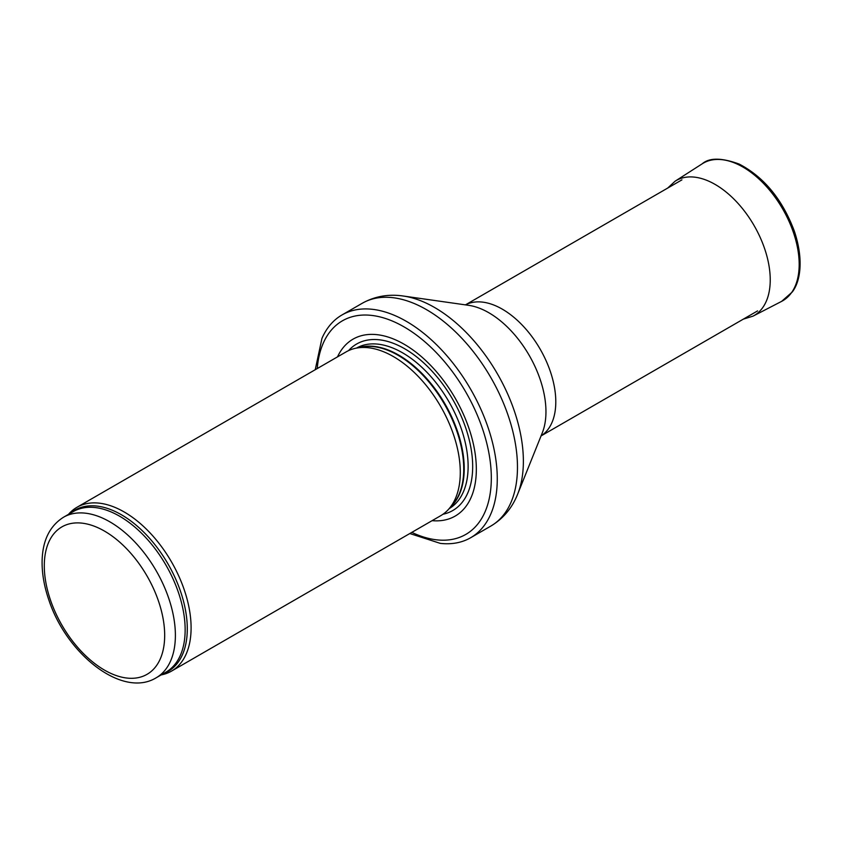 <?xml version="1.0" encoding="UTF-8"?>
<svg xmlns="http://www.w3.org/2000/svg" width="842" height="842" viewBox="0 0 842 842"><rect width="100%" height="100%" fill="white"/><g stroke="black" fill="none" stroke-linecap="round" stroke-linejoin="round"><path stroke-width="1.26" d="M161.148 674.916A94.578 54.604 -120 0 0 171.505 671.116A94.578 54.604 -120 0 0 186.008 595.336A94.578 54.604 -120 0 0 124.216 511.989A94.578 54.604 -120 0 0 76.927 507.305A94.578 54.604 -120 0 0 68.465 514.378M171.505 671.116L440.692 515.704A94.578 54.604 -120 0 0 448.797 509.052A94.578 54.604 -120 0 0 452.48 431.693A94.578 54.604 -120 0 0 393.403 356.576A94.578 54.604 -120 0 0 355.934 348.199A94.578 54.604 -120 0 0 346.115 351.893L76.927 507.305M432.104 520.661A102.145 58.972 -120 0 0 474.909 452.007A102.145 58.972 -120 0 0 404.107 344.22A102.145 58.972 -120 0 0 337.526 356.85M409.812 533.533L440.334 543.385A128.626 74.264 -120 0 0 470.625 537.743A128.626 74.264 -120 0 0 490.349 434.672A128.626 74.264 -120 0 0 406.318 321.318A128.626 74.264 -120 0 0 341.999 314.95A128.626 74.264 -120 0 0 321.96 338.358L315.234 369.722M109.839 521.83A92.683 53.509 -120 0 0 63.497 517.241C49.615 526.061 42.489 540.732 42.1 561.267C41.942 573.602 44.205 586.569 48.91 600.136C66.676 654.181 122.311 698.555 156.191 677.778A92.683 53.509 -120 0 0 170.4 603.514A92.683 53.509 -120 0 0 109.839 521.83M104.492 531.102A85.126 49.141 60 0 1 156.623 665.443A85.126 49.141 60 0 1 52.362 605.261A85.126 49.141 60 0 1 104.492 531.102M156.191 677.778L165.948 672.148A92.683 53.509 -120 0 0 180.156 597.873A92.683 53.509 -120 0 0 119.596 516.199A92.683 53.509 -120 0 0 73.254 511.61L63.497 517.241M163.169 673.747A93.146 53.772 -120 0 0 183.451 601.041A93.146 53.772 -120 0 0 121.427 514.767A93.146 53.772 -120 0 0 70.486 513.21M448.797 509.052L452.47 504.905A92.788 53.572 -120 0 0 456.08 429.01A92.788 53.572 -120 0 0 398.129 355.313A92.788 53.572 -120 0 0 361.365 347.093L355.934 348.199M451.144 506.41A92.683 53.509 -120 0 0 457.29 430.725A92.683 53.509 -120 0 0 398.676 355.071A92.683 53.509 -120 0 0 359.397 347.493M449.175 508.621A92.683 53.509 -120 0 0 463.068 434.272A92.683 53.509 -120 0 0 402.581 352.819A92.683 53.509 -120 0 0 356.492 348.083M442.997 514.241A96.135 55.509 -120 0 0 469.657 441.64A96.135 55.509 -120 0 0 404.707 348.777A96.135 55.509 -120 0 0 348.535 350.63M411.822 532.376A123.332 71.202 -120 0 0 491.233 473.467A123.332 71.202 -120 0 0 404.107 326.917A123.332 71.202 -120 0 0 317.234 368.564M470.625 537.743L490.833 526.071A128.626 74.264 -120 0 0 510.547 423A128.626 74.264 -120 0 0 426.515 309.656A128.626 74.264 -120 0 0 362.207 303.288L341.999 314.95M403.318 296.026L468.668 305.33A80.821 46.657 -120 0 1 488.813 312.729A80.821 46.657 -120 0 1 542.29 432.851L517.672 494.107A125.532 72.475 -120 0 0 434.609 307.509A125.532 72.475 -120 0 0 403.318 296.026C388.52 293.858 374.806 296.279 362.207 303.288M541.069 435.882A75.664 43.689 -120 0 0 551.457 374.953A75.664 43.689 -120 0 0 502.295 309.151A75.664 43.689 -120 0 0 465.437 304.878L681.936 179.851M781.639 301.362L792.29 291.974C800.489 281.354 803.868 259.462 794.269 230.94C782.313 199.312 763.957 177.03 739.202 164.085C721.699 157.654 709.364 157.559 702.217 163.801A79.443 45.868 -120 0 1 782.723 209.026A79.443 45.868 -120 0 1 781.639 301.362L753.022 316.139A77.938 44.994 -120 0 0 754.095 225.561A77.938 44.994 -120 0 0 675.116 181.198L667.674 188.082M517.672 494.107C512.147 508 503.2 518.661 490.833 526.071M541.059 435.924L757.6 310.898M753.022 316.139L743.339 319.139M702.217 163.801L675.116 181.198"/></g></svg>
